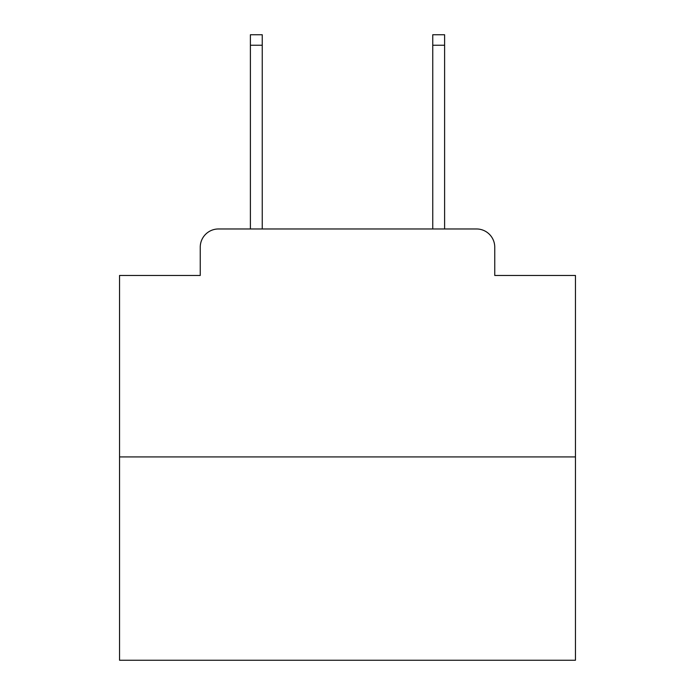 <?xml version="1.0" encoding="UTF-8"?>
<svg xmlns="http://www.w3.org/2000/svg" width="695" height="695" viewBox="0 0 695 695"><rect width="100%" height="100%" fill="white"/><g stroke="black" fill="none" stroke-linecap="round" stroke-linejoin="round"><path stroke-width="1.04" d="M200.247 247.203L200.247 275.463L200.247 247.203A18.235 18.235 0 0 1 218.482 228.968L250.391 228.968L250.391 34.75L262.25 34.75L262.25 228.968L276.375 228.968M575.451 456.919L119.549 456.919L119.549 660.25L575.451 660.25L575.451 275.463L494.753 275.463L494.753 247.203A18.235 18.235 0 0 0 476.518 228.968L218.482 228.968M119.549 456.919L119.549 275.463L200.247 275.463M418.625 228.968L432.75 228.968L432.75 34.75L444.609 34.75L444.609 228.968L476.518 228.968M494.753 275.463L494.753 247.203M250.391 45.236L262.25 45.236M444.609 45.236L432.75 45.236"/></g></svg>
